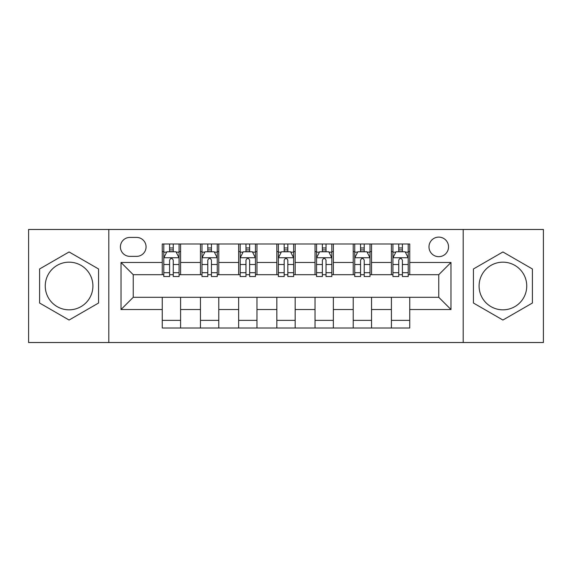 <?xml version="1.0" encoding="UTF-8"?>
<svg xmlns="http://www.w3.org/2000/svg" width="572" height="572" viewBox="0 0 572 572"><rect width="100%" height="100%" fill="white"/><g stroke="black" fill="none" stroke-linecap="round" stroke-linejoin="round"><path stroke-width="0.86" d="M502.917 262.169A23.831 23.831 0 0 0 479.086 286A23.831 23.831 0 0 0 502.917 309.831A23.831 23.831 0 0 0 526.748 286A23.831 23.831 0 0 0 502.917 262.169M438.76 237.115A9.774 9.774 0 0 0 428.986 246.897A9.774 9.774 0 0 0 438.76 256.671A9.774 9.774 0 0 0 448.534 246.897A9.774 9.774 0 0 0 438.76 237.115M69.083 309.831A23.831 23.831 0 0 1 45.252 286A23.831 23.831 0 0 1 69.083 262.169A23.831 23.831 0 0 1 92.914 286A23.831 23.831 0 0 1 69.083 309.831M463.198 342.521L543.4 342.521L543.4 229.479L463.198 229.479L463.198 342.521L108.802 342.521L108.802 229.479L28.6 229.479L28.6 342.521L108.802 342.521M129.88 256.363L136.601 256.363A9.474 9.474 0 0 0 146.075 246.897A9.474 9.474 0 0 0 136.601 237.423L129.88 237.423A9.474 9.474 0 0 0 120.406 246.897A9.474 9.474 0 0 0 129.88 256.363M463.198 229.479L108.802 229.479M162.262 309.523L121.021 309.523L121.021 262.476L162.262 262.476L162.262 274.696L133.24 274.696L133.24 297.304L162.262 297.304L162.262 328.006L409.738 328.006L409.738 297.304L438.76 297.304L438.76 274.696L409.738 274.696L409.738 262.476L450.979 262.476L450.979 309.523L409.738 309.523M409.738 262.476L409.738 243.994L162.262 243.994L162.262 262.476M391.405 243.994L391.405 274.696L392.928 274.696M398.734 274.696L402.402 274.696M408.208 274.696L409.738 274.696M391.405 274.696L370.02 274.696M353.217 243.994L353.217 274.696L354.74 274.696M360.546 274.696L364.214 274.696M353.217 274.696L331.824 274.696M315.022 243.994L315.022 274.696L316.552 274.696M322.358 274.696L326.026 274.696M315.022 274.696L293.636 274.696M276.834 243.994L276.834 274.696L278.364 274.696M284.17 274.696L287.83 274.696M276.834 274.696L255.448 274.696M238.646 243.994L238.646 274.696L240.176 274.696M245.974 274.696L249.642 274.696M238.646 274.696L217.26 274.696M200.457 243.994L200.457 274.696L201.98 274.696M207.786 274.696L211.454 274.696M200.457 274.696L179.072 274.696M162.262 274.696L163.792 274.696M169.598 274.696L173.266 274.696M162.262 297.304L180.595 297.304L180.595 328.006M409.738 297.304L180.595 297.304M180.595 243.994L180.595 274.696M162.262 251.63L163.792 251.63M169.598 251.63L173.266 251.63M179.072 251.63L180.595 251.63M162.262 320.37L180.595 320.37M200.457 297.304L200.457 328.006M218.783 243.994L218.783 274.696M200.457 251.63L201.98 251.63M207.786 251.63L211.454 251.63M217.26 251.63L218.783 251.63M218.783 297.304L218.783 328.006M200.457 320.37L218.783 320.37M238.646 297.304L238.646 328.006M256.978 297.304L256.978 328.006M238.646 320.37L256.978 320.37M256.978 243.994L256.978 274.696M238.646 251.63L240.176 251.63M245.974 251.63L249.642 251.63M255.448 251.63L256.978 251.63M276.834 297.304L276.834 328.006M295.166 297.304L295.166 328.006M276.834 320.37L295.166 320.37M295.166 243.994L295.166 274.696M276.834 251.63L278.364 251.63M284.17 251.63L287.83 251.63M293.636 251.63L295.166 251.63M315.022 297.304L315.022 328.006M333.354 297.304L333.354 328.006M315.022 320.37L333.354 320.37M333.354 243.994L333.354 274.696M315.022 251.63L316.552 251.63M322.358 251.63L326.026 251.63M331.824 251.63L333.354 251.63M353.217 297.304L353.217 328.006M371.543 297.304L371.543 328.006M353.217 320.37L371.543 320.37M371.543 243.994L371.543 274.696M353.217 251.63L354.74 251.63M360.546 251.63L364.214 251.63M370.02 251.63L371.543 251.63M391.405 297.304L391.405 328.006M391.405 320.37L409.738 320.37M391.405 251.63L392.928 251.63M398.734 251.63L402.402 251.63M408.208 251.63L409.738 251.63M133.24 274.696L121.021 262.476M133.24 297.304L121.021 309.523M450.979 262.476L438.76 274.696M450.979 309.523L438.76 297.304M69.083 320.041L98.563 303.024L98.563 268.976L69.083 251.959L39.597 268.976L39.597 303.024L69.083 320.041M532.403 268.976L502.917 251.959L473.437 268.976L473.437 303.024L502.917 320.041L532.403 303.024L532.403 268.976M173.266 247.962L169.598 247.962M179.072 272.701L173.266 272.701L173.266 276.526L179.072 276.526L179.072 257.893L176.012 251.78L166.845 251.78L163.792 257.893L163.792 276.526L169.598 276.526L169.598 272.701L163.792 272.701M163.792 257.893L163.792 243.994M179.072 257.893L179.072 243.994M169.598 251.78L169.598 243.994M173.266 243.994L173.266 251.78M173.266 272.701L173.266 260.181C172.043 257.829 170.821 257.829 169.598 260.181L169.598 272.701M211.454 247.962L207.786 247.962M217.26 272.701L211.454 272.701L211.454 276.526L217.26 276.526L217.26 257.893L214.2 251.78L205.041 251.78L201.98 257.893L201.98 276.526L207.786 276.526L207.786 272.701L201.98 272.701M201.98 257.893L201.98 243.994M217.26 257.893L217.26 243.994M207.786 251.78L207.786 243.994M211.454 243.994L211.454 251.78M211.454 272.701L211.454 260.181C210.231 257.829 209.009 257.829 207.786 260.181L207.786 272.701M249.642 247.962L245.974 247.962M255.448 272.701L249.642 272.701L249.642 276.526L255.448 276.526L255.448 257.893L252.395 251.78L243.229 251.78L240.176 257.893L240.176 276.526L245.974 276.526L245.974 272.701L240.176 272.701M240.176 257.893L240.176 243.994M255.448 257.893L255.448 243.994M245.974 251.78L245.974 243.994M249.642 243.994L249.642 251.78M249.642 272.701L249.642 260.181C248.42 257.829 247.204 257.829 245.974 260.181L245.974 272.701M287.83 247.962L284.17 247.962M293.636 272.701L287.83 272.701L287.83 276.526L293.636 276.526L293.636 257.893L290.583 251.78L281.417 251.78L278.364 257.893L278.364 276.526L284.17 276.526L284.17 272.701L278.364 272.701M278.364 257.893L278.364 243.994M293.636 257.893L293.636 243.994M284.17 251.78L284.17 243.994M287.83 243.994L287.83 251.78M287.83 272.701L287.83 260.181C286.615 257.829 285.392 257.829 284.17 260.181L284.17 272.701M326.026 247.962L322.358 247.962M331.824 272.701L326.026 272.701L326.026 276.526L331.824 276.526L331.824 257.893L328.771 251.78L319.605 251.78L316.552 257.893L316.552 276.526L322.358 276.526L322.358 272.701L316.552 272.701M316.552 257.893L316.552 243.994M331.824 257.893L331.824 243.994M322.358 251.78L322.358 243.994M326.026 243.994L326.026 251.78M326.026 272.701L326.026 260.181C324.803 257.829 323.58 257.829 322.358 260.181L322.358 272.701M364.214 247.962L360.546 247.962M370.02 272.701L364.214 272.701L364.214 276.526L370.02 276.526L370.02 257.893L366.959 251.78L357.8 251.78L354.74 257.893L354.74 276.526L360.546 276.526L360.546 272.701L354.74 272.701M354.74 257.893L354.74 243.994M370.02 257.893L370.02 243.994M360.546 251.78L360.546 243.994M364.214 243.994L364.214 251.78M364.214 272.701L364.214 260.181C362.991 257.829 361.769 257.829 360.546 260.181L360.546 272.701M402.402 247.962L398.734 247.962M408.208 272.701L402.402 272.701L402.402 276.526L408.208 276.526L408.208 257.893L405.155 251.78L395.988 251.78L392.928 257.893L392.928 276.526L398.734 276.526L398.734 272.701L392.928 272.701M392.928 257.893L392.928 243.994M408.208 257.893L408.208 243.994M398.734 251.78L398.734 243.994M402.402 243.994L402.402 251.78M402.402 272.701L402.402 260.181C401.179 257.829 399.964 257.829 398.734 260.181L398.734 272.701M200.457 309.523L180.595 309.523M200.457 262.476L180.595 262.476M238.646 262.476L218.783 262.476M238.646 309.523L218.783 309.523M276.834 262.476L256.978 262.476M276.834 309.523L256.978 309.523M315.022 262.476L295.166 262.476M315.022 309.523L295.166 309.523M353.217 262.476L333.354 262.476M353.217 309.523L333.354 309.523M391.405 262.476L371.543 262.476M391.405 309.523L371.543 309.523M178.993 257.736L163.871 257.736M163.792 252.152L166.666 252.152M176.197 252.152L179.072 252.152M169.598 264.507L163.792 264.507M179.072 264.507L173.266 264.507M173.266 249.907L169.598 249.907M217.181 257.736L202.059 257.736M201.98 252.152L204.855 252.152M214.386 252.152L217.26 252.152M207.786 264.507L201.98 264.507M217.26 264.507L211.454 264.507M211.454 249.907L207.786 249.907M255.369 257.736L240.247 257.736M240.176 252.152L243.043 252.152M252.574 252.152L255.448 252.152M245.974 264.507L240.176 264.507M255.448 264.507L249.642 264.507M249.642 249.907L245.974 249.907M293.565 257.736L278.435 257.736M278.364 252.152L281.231 252.152M290.769 252.152L293.636 252.152M284.17 264.507L278.364 264.507M293.636 264.507L287.83 264.507M287.83 249.907L284.17 249.907M331.753 257.736L316.631 257.736M316.552 252.152L319.426 252.152M328.957 252.152L331.824 252.152M322.358 264.507L316.552 264.507M331.824 264.507L326.026 264.507M326.026 249.907L322.358 249.907M369.941 257.736L354.819 257.736M354.74 252.152L357.614 252.152M367.145 252.152L370.02 252.152M360.546 264.507L354.74 264.507M370.02 264.507L364.214 264.507M364.214 249.907L360.546 249.907M408.129 257.736L393.007 257.736M392.928 252.152L395.803 252.152M405.333 252.152L408.208 252.152M398.734 264.507L392.928 264.507M408.208 264.507L402.402 264.507M402.402 249.907L398.734 249.907"/></g></svg>
